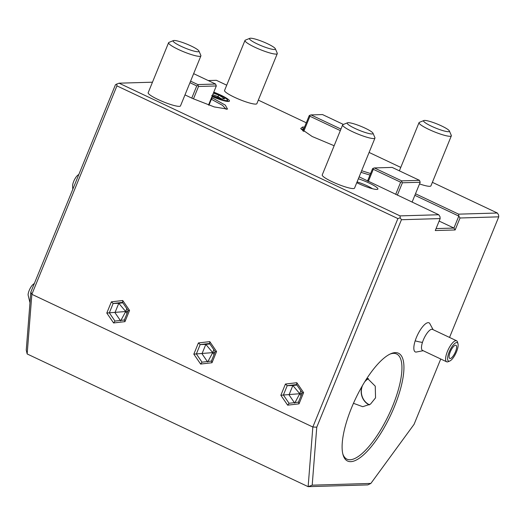 <?xml version="1.0" encoding="UTF-8"?>
<svg xmlns="http://www.w3.org/2000/svg" width="525" height="525" viewBox="0 0 525 525"><rect width="100%" height="100%" fill="white"/><g stroke="black" fill="none" stroke-linecap="round" stroke-linejoin="round"><path stroke-width="0.79" d="M449.538 337.437L498.75 216.845L460.031 217.993L458.811 216.09L458.633 214.154L497.352 213.012L432.37 182.326M458.633 214.154L415.492 193.784M370.591 173.545L361.64 170.73M359.146 176.846L438.749 214.745L439.976 216.648L440.153 218.577L435.264 230.547L455.149 229.963L460.031 217.993M152.473 82.195L119.057 83.186L400.037 215.887L438.749 214.745M211.601 97.486L225.304 105.125L227.535 109.115L214.279 106.936L192.583 98.483L184.984 94.894M226.715 85.194L216.372 80.312L208.222 80.548M306.298 122.784L258.313 100.118M334.149 145.74L312.126 136.48L300.661 128.513L302.558 127.05L304.579 126.991M400.772 167.403L369.101 152.44M356.757 182.693A15.264 2.356 22.2 0 0 376.819 189.433A15.264 2.356 22.2 0 0 377.587 189.308A15.264 2.356 22.2 0 0 372.881 184.944A15.264 2.356 22.2 0 0 358.358 178.776M212.015 96.462A15.264 2.356 22.2 0 0 228.395 101.482A15.264 2.356 22.2 0 0 229.162 101.351A15.264 2.356 22.2 0 0 213.767 92.164M374.948 138.108L354.546 188.114A17.45 2.697 -157.8 0 1 332.108 181.709A17.45 2.697 -157.8 0 1 322.232 174.93L342.641 124.924A17.45 2.697 22.2 0 0 352.518 131.696A17.45 2.697 -157.8 0 0 374.948 138.108A17.45 2.697 -157.8 0 0 374.909 137.635L372.993 133.219A13.958 2.152 -157.8 0 1 355.077 128.468A13.958 2.152 22.2 0 1 347.465 122.797L343.002 124.615A17.45 2.697 22.2 0 0 342.641 124.924M200.891 55.899L180.488 105.912A17.45 2.697 -157.8 0 1 158.051 99.501A17.45 2.697 -157.8 0 1 148.175 92.728L168.584 42.715A17.45 2.697 22.2 0 0 178.461 49.494A17.45 2.697 -157.8 0 0 200.891 55.899A17.45 2.697 -157.8 0 0 200.852 55.427L198.936 51.01A13.958 2.152 -157.8 0 1 181.02 46.266A13.958 2.152 22.2 0 1 173.407 40.596L168.945 42.407A17.45 2.697 22.2 0 0 168.584 42.715M277.279 53.642L256.876 103.655A17.45 2.697 -157.8 0 1 234.439 97.243A17.45 2.697 -157.8 0 1 224.562 90.464L244.972 40.458A17.45 2.697 22.2 0 0 254.848 47.237A17.45 2.697 -157.8 0 0 277.279 53.642A17.45 2.697 -157.8 0 0 277.239 53.169L275.323 48.753A13.958 2.152 -157.8 0 1 257.408 44.008A13.958 2.152 22.2 0 1 249.795 38.338L245.332 40.149A17.45 2.697 22.2 0 0 244.972 40.458M449.38 130.961A13.958 2.152 -157.8 0 1 431.465 126.21A13.958 2.152 22.2 0 1 423.852 120.54A13.958 2.152 22.2 0 1 441.512 125.915A13.958 2.152 -157.8 0 1 449.38 130.961L451.297 135.378A17.45 2.697 -157.8 0 1 451.336 135.85L430.933 185.857A17.45 2.697 -157.8 0 1 419.521 183.921M498.75 216.845L498.573 214.915L497.352 213.012M440.153 218.577L401.435 219.726L316.765 427.192L312.198 485.166L370.873 483.427L414.081 424.318L440.738 359.002M351.566 407.787A59.614 19.386 -64.7 0 1 390.895 353.692A59.614 19.386 -64.7 0 1 394.465 406.521A59.614 19.386 -64.7 0 1 343.081 454.919A59.614 19.386 -64.7 0 1 351.566 407.787M433.118 329.68L429.653 323.302A16.085 5.23 115.3 0 0 422.678 326.655A16.085 5.23 115.3 0 0 415.19 340.81A16.085 5.23 115.3 0 0 416.056 352.085L423.183 350.713M370.873 483.427L367.789 484.903L308.142 486.662L312.198 485.166M340.955 129.058L310.99 114.909L309.835 115.29L309.927 116.255L340.318 130.613M310.99 114.909L322.501 114.568L343.409 124.445M302.964 130.948L309.205 115.651L309.835 115.29M303.706 131.506L309.927 116.255M301.435 129.59L303.778 128.953M316.765 427.192L312.841 427.015L308.142 486.662L27.162 353.962L26.25 350.109L30.817 292.143L115.487 84.669L119.057 83.186M210.965 99.035L222.515 105.341L226.236 109.344M216.307 85.956L215.604 84.039L197.813 84.564L198.516 86.481L216.307 85.956L208.517 105.039M191.776 98.103L196.75 85.91L189.958 82.701M196.75 85.91L197.905 85.529M197.813 84.564L190.588 81.152M193.646 73.664L215.604 84.039M193.449 98.89L198.516 86.481M116.747 83.948L116.924 85.877L397.904 218.584L400.214 217.823L400.037 215.887M401.435 219.726L400.214 217.823M27.162 353.962L31.861 294.315L312.841 427.015L397.904 218.584M116.924 85.877L31.861 294.315L30.817 292.143M124.97 321.641L129.55 310.419L122.752 300.517L111.379 301.836L106.798 313.058L113.597 322.96L124.97 321.641L124.478 319.968M129.55 310.419L128.29 310.616M124.327 320.066L128.185 310.61L122.469 302.282M113.597 322.96L114.995 321.07L124.359 319.981M124.458 319.974L114.975 321.07L109.331 312.821L106.798 313.058M111.379 301.836L113.151 303.463L109.331 312.821L125.711 311.515L126.787 308.569M122.752 300.517L122.627 302.367M127.929 311.253L125.711 311.515L127.004 313.51M120.638 320.906L125.711 311.515L118.788 303.299L113.151 303.463L122.535 302.374M120.323 320.453L114.975 312.651L118.788 303.299L122.843 302.827M212.002 362.742L216.576 351.52L209.783 341.617L198.404 342.937L193.83 354.158L200.622 364.061L212.002 362.742L211.503 361.075M216.576 351.52L215.322 351.724M211.358 361.174L215.217 351.717L209.501 343.383M200.622 364.061L202.02 362.171L211.391 361.088M211.483 361.075L202 362.178L196.363 353.922L193.83 354.158M198.404 342.937L200.176 344.571L196.363 353.922L212.737 352.616L213.813 349.676M209.783 341.617L209.659 343.468M214.955 352.354L212.737 352.616L214.029 354.611M207.664 362.007L212.737 352.616L205.82 344.4L200.176 344.571L209.567 343.481M207.355 361.554L202 353.758L205.82 344.4L209.875 343.934M299.027 403.843L303.608 392.621L296.809 382.718L285.436 384.038L280.855 395.266L287.654 405.169L299.027 403.843L298.535 402.176L289.032 403.279L298.417 402.189M303.608 392.621L302.348 392.825M298.384 402.275L302.243 392.818L296.527 384.49M287.654 405.169L289.052 403.279L283.388 395.023L280.855 395.266M285.436 384.038L287.208 385.672L283.388 395.023L299.768 393.717L300.845 390.777M296.809 382.718L296.684 384.569M301.987 393.455L299.768 393.717L301.061 395.719M294.696 403.108L299.768 393.717L292.845 385.508L287.208 385.672L296.592 384.582M294.381 402.655L289.032 394.859L292.845 385.508L296.901 385.035M395.673 194.401L400.647 182.208L373.295 169.293L368.32 181.479M373.295 169.293L373.203 168.322L374.358 167.941L392.149 167.416L419.501 180.338L420.197 182.254L412.079 202.151M367.507 181.099L372.573 168.689L373.203 168.322M439.136 221.077L453.922 228.06L436.065 228.585M414.862 195.333L458.811 216.09L453.922 228.06L455.149 229.963M397.346 195.188L402.413 182.779L420.197 182.254M400.647 182.208L401.802 181.827L402.413 182.779M369.961 175.094L360.983 172.331M419.501 180.338L401.71 180.863L401.802 181.827M401.71 180.863L374.358 167.941M34.387 283.395L32.904 284.589A7.271 2.363 -64.7 0 0 29.21 290.423A7.271 2.363 115.3 0 0 28.068 294.833L29.977 302.781M72.804 189.256L72.575 185.765A7.271 2.363 115.3 0 1 73.717 181.355A7.271 2.363 -64.7 0 1 77.411 175.527L78.894 174.326M390.042 354.08A58.157 18.913 -64.7 0 1 396.611 353.975A58.157 18.913 -64.7 0 1 392.7 405.95A58.157 18.913 -64.7 0 1 346.94 459.152A58.157 18.913 -64.7 0 1 342.845 454.013M367.106 378.046L375.257 386.177L375.546 397.845L370.479 404.138L362.736 406.698L353.463 403.312M361.994 386.38A14.831 13.834 -91.7 0 0 369.193 404.933M362.558 385.409A14.543 13.565 88.3 0 0 362.467 385.626A14.543 13.565 -91.7 0 0 369.449 404.788M368.196 378.551A14.831 13.834 -91.7 0 0 365.269 380.914M364.599 381.99A14.543 13.565 88.3 0 1 368.445 378.683M449.807 360.997A10.178 3.308 -64.7 0 1 448.442 354.047A10.178 3.308 -64.7 0 1 453.718 344.466A10.178 3.308 -64.7 0 1 457.971 343.711A10.178 3.308 -64.7 0 1 457.275 349.689A10.178 3.308 -64.7 0 1 449.807 360.997L448.127 361.712A11.629 3.78 -64.7 0 1 446.65 361.797A11.629 3.78 -64.7 0 1 446.572 353.771A11.629 3.78 -64.7 0 1 456.586 340.764L432.475 329.378A11.629 3.78 115.3 0 0 422.461 342.385A17.45 6.247 -162.3 0 1 415.19 340.81M446.65 361.797L422.54 350.411A11.629 3.78 -64.7 0 1 422.461 342.385M456.586 340.764A11.629 3.78 -64.7 0 1 457.459 341.959L457.971 343.711M449.708 353.423A7.271 2.363 115.3 0 0 449.754 358.437A7.271 2.363 115.3 0 0 456.015 350.313A7.271 2.363 115.3 0 0 455.962 345.292A7.271 2.363 115.3 0 0 449.708 353.423M357.072 181.912A12.357 1.91 -157.8 0 1 372.435 188.718M228.08 101.482A14.175 2.192 22.2 0 0 228.027 101.286L227.43 99.907A13.086 2.021 -157.8 0 1 226.531 100.597A13.086 2.021 22.2 0 1 212.146 96.147M213.642 92.485A13.086 2.021 -157.8 0 1 227.43 99.907M212.336 95.675L221.077 98.949L224.759 98.838L219.023 95.202L217.855 96.574L212.75 94.664M224.759 98.838L220.612 98.818M217.448 97.571L217.855 96.574L221.366 98.798M372.993 133.219A13.958 2.152 -157.8 0 0 365.124 128.172A13.958 2.152 22.2 0 0 347.465 122.797M198.936 51.01A13.958 2.152 -157.8 0 0 191.067 45.97A13.958 2.152 22.2 0 0 173.407 40.596M275.323 48.753A13.958 2.152 -157.8 0 0 267.455 43.706A13.958 2.152 22.2 0 0 249.795 38.338M451.336 135.85A17.45 2.697 -157.8 0 1 428.905 129.439A17.45 2.697 22.2 0 1 419.029 122.66A17.45 2.697 22.2 0 1 419.39 122.351L423.852 120.54M302.558 127.05L303.253 128.973L302.577 130.633M212.468 97.893L211.398 99.238L208.97 105.197M219.023 95.202L213.393 93.096M211.746 95.438L220.92 98.871M399.374 170.828L419.029 122.66"/></g></svg>
